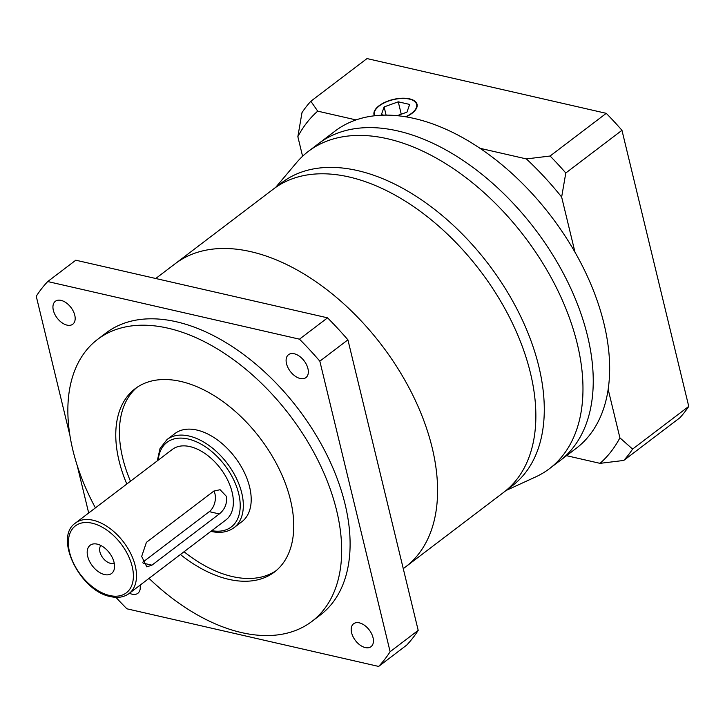 <?xml version="1.0" encoding="UTF-8"?>
<svg xmlns="http://www.w3.org/2000/svg" width="725" height="725" viewBox="0 0 725 725"><rect width="100%" height="100%" fill="white"/><g stroke="black" fill="none" stroke-linecap="round" stroke-linejoin="round"><path stroke-width="1.09" d="M403.272 568.654L405.61 566.877A190.394 115.112 -127.2 0 0 413.096 395.75A190.394 115.112 -127.2 0 0 250.814 251.666A190.394 115.112 -127.2 0 1 413.096 395.75A190.394 115.112 -127.2 0 1 405.61 566.877L503.884 492.184A190.394 115.112 -127.2 0 0 511.37 321.057A190.394 115.112 -127.2 0 0 349.087 176.972A190.394 115.112 -127.2 0 0 273.47 189.026L281.889 182.618A190.394 115.112 -127.2 0 1 357.516 170.574A190.394 115.112 -127.2 0 1 519.789 314.65A190.394 115.112 -127.2 0 1 512.312 485.777L503.884 492.184A190.394 115.112 -127.2 0 0 511.37 321.057A190.394 115.112 -127.2 0 0 349.087 176.972A190.394 115.112 -127.2 0 0 273.47 189.026L155.739 278.5M250.814 251.666A190.394 115.112 -127.2 0 0 175.196 263.719A190.394 115.112 -127.2 0 1 250.814 251.666M275.727 187.304L296.625 162.545A199.248 120.468 52.8 0 1 308.379 151.362A199.248 120.468 52.8 0 1 387.522 138.756A199.248 120.468 52.8 0 1 557.344 289.538A199.248 120.468 52.8 0 1 549.514 468.622A199.248 120.468 52.8 0 1 535.594 476.95L506.15 490.463M549.514 468.622L559.782 460.819A199.248 120.468 -127.2 0 0 567.612 281.726A199.248 120.468 -127.2 0 0 397.789 130.944A199.248 120.468 -127.2 0 0 318.647 143.559L335.059 131.08A199.248 120.468 52.8 0 1 414.202 118.474A199.248 120.468 52.8 0 1 584.024 269.256A199.248 120.468 52.8 0 1 576.203 448.34L559.782 460.819A199.248 120.468 -127.2 0 0 567.612 281.726A199.248 120.468 -127.2 0 0 397.789 130.944A199.248 120.468 -127.2 0 0 318.647 143.559L308.379 151.362M294.232 353.764A14.391 8.7 -127.2 0 0 288.514 354.679A14.391 8.7 -127.2 0 0 287.952 367.611A14.391 8.7 -127.2 0 0 300.213 378.504A14.391 8.7 -127.2 0 0 305.932 377.589A14.391 8.7 -127.2 0 0 306.494 364.657A14.391 8.7 -127.2 0 0 294.232 353.764M61.063 300.395A14.391 8.7 -127.2 0 0 55.345 301.301A14.391 8.7 -127.2 0 0 54.783 314.233A14.391 8.7 -127.2 0 0 67.044 325.126A14.391 8.7 -127.2 0 0 72.763 324.22A14.391 8.7 -127.2 0 0 73.325 311.279A14.391 8.7 -127.2 0 0 61.063 300.395M129.458 593.24A14.391 8.7 -127.2 0 0 132.14 594.21A14.391 8.7 -127.2 0 0 137.859 593.295A14.391 8.7 -127.2 0 0 140.052 585.184M359.328 622.847A14.391 8.7 -127.2 0 0 353.61 623.754A14.391 8.7 -127.2 0 0 353.048 636.695A14.391 8.7 -127.2 0 0 365.309 647.579A14.391 8.7 -127.2 0 0 371.028 646.673A14.391 8.7 -127.2 0 0 371.59 633.741A14.391 8.7 -127.2 0 0 359.328 622.847M100.902 545.517A11.065 6.688 -127.2 0 0 101.319 555.495A11.065 6.688 -127.2 0 0 110.472 563.325A11.065 6.688 -127.2 0 0 114.206 563.026M97.186 544.131A17.708 10.712 -127.2 0 0 94.975 543.841A17.708 10.712 -127.2 0 0 88.051 557.661A17.708 10.712 -127.2 0 0 104.554 574.572A17.708 10.712 -127.2 0 0 114.242 569.188A17.708 10.712 -127.2 0 0 97.186 544.131M213.802 491.115L220.101 489.71L226.508 496.471C227.197 503.676 224.804 509.494 219.322 513.943L151.933 565.165L146.785 566.832L141.674 556.428L146.414 542.336L213.802 491.115M142.78 562.219L209.298 511.651A13.286 8.573 102.9 0 0 214.962 493.834A13.286 8.573 102.9 0 0 213.92 491.024M234.039 527.655L241.905 521.683A55.345 33.459 -127.2 0 0 244.08 471.93A55.345 33.459 -127.2 0 0 196.901 430.052A55.345 33.459 -127.2 0 0 174.924 433.55L167.058 439.522A55.345 33.459 52.8 0 1 189.044 436.024A55.345 33.459 52.8 0 1 236.214 477.911A55.345 33.459 52.8 0 1 234.039 527.655C227.831 532.195 220.183 533.446 211.102 531.416L210.875 531.362M129.068 593.539L225.937 519.907A44.279 26.771 -127.2 0 0 227.677 480.113A44.279 26.771 -127.2 0 0 189.941 446.6A44.279 26.771 -127.2 0 0 172.351 449.409L75.482 523.033A44.279 26.771 52.8 0 1 93.072 520.233A44.279 26.771 52.8 0 1 130.808 553.737A44.279 26.771 52.8 0 1 129.068 593.539C124.02 597.219 117.84 598.234 110.526 596.593C80.267 591.319 53.442 537.506 75.482 523.033M180.407 554.516A115.121 69.6 -127.2 0 0 228.701 579.329A115.121 69.6 -127.2 0 0 274.422 572.043A115.121 69.6 -127.2 0 0 278.944 468.567A115.121 69.6 -127.2 0 0 180.824 381.45A115.121 69.6 -127.2 0 0 135.104 388.736A115.121 69.6 -127.2 0 0 126.821 484.019M136.962 387.395A115.121 69.6 -127.2 0 0 130.473 481.237M184.05 551.743A115.121 69.6 -127.2 0 0 232.344 576.556A115.121 69.6 -127.2 0 0 276.207 570.602M149.015 578.378A177.108 107.082 -127.2 0 0 241.588 632.599A177.108 107.082 -127.2 0 0 311.931 621.397A177.108 107.082 -127.2 0 0 318.891 462.206A177.108 107.082 -127.2 0 0 167.937 328.171A177.108 107.082 -127.2 0 0 97.594 339.382A177.108 107.082 -127.2 0 0 95.428 507.881M311.931 621.397L320.359 614.99A177.108 107.082 -127.2 0 0 327.319 455.798A177.108 107.082 -127.2 0 0 176.365 321.773A177.108 107.082 -127.2 0 0 106.013 332.983L97.594 339.382M115.918 597.337A254.593 153.927 -127.2 0 0 126.893 608.801L378.649 666.429A254.593 153.927 -127.2 0 0 390.123 651.712L319.834 361.177A254.593 153.927 -127.2 0 0 299.479 339.173L47.723 281.545A254.593 153.927 -127.2 0 0 36.25 296.262L69.836 435.082M77.222 465.613L88.686 513.001M378.649 666.429L406.725 645.087A254.593 153.927 -127.2 0 0 418.198 630.369L347.909 339.835A254.593 153.927 -127.2 0 0 327.555 317.831L75.799 260.202L47.723 281.545M327.555 317.831L299.479 339.173M347.909 339.835L319.834 361.177M418.198 630.369L390.123 651.712M405.973 116.843A22.14 10.34 -13.6 0 0 417.056 104.328A22.14 10.34 -13.6 0 0 409.58 98.863A22.14 10.34 -13.6 0 0 385.365 102.098A22.14 10.34 -13.6 0 0 374.018 114.731A22.14 10.34 -13.6 0 0 374.417 115.801M405.583 116.779A21.696 10.132 -13.6 0 0 416.63 104.427A21.696 10.132 -13.6 0 0 409.299 99.071A21.696 10.132 -13.6 0 0 385.573 102.243A21.696 10.132 -13.6 0 0 374.453 114.632A21.696 10.132 -13.6 0 0 374.87 115.746M397.155 115.683L406.961 112.148L409.67 104.436L398.252 101.817L384.114 106.91L381.404 114.623L383.761 115.166M401.251 114.206L398.252 101.817M386.108 115.139L384.114 106.91M301.999 112.611A239.096 144.556 52.8 0 1 310.853 101.246L317.722 111.152A225.819 136.527 -127.2 0 0 297.848 136.663L301.999 112.611M479.923 148.281L526.377 158.92L550.094 156.02L606.254 113.336L367.004 58.571L310.853 101.246M550.094 156.02A239.096 144.556 52.8 0 1 565.799 172.994L561.648 197.046A225.819 136.527 -127.2 0 0 526.377 158.92M606.254 113.336A239.096 144.556 52.8 0 1 621.959 130.31L565.799 172.994M621.959 130.31L688.75 406.408L632.59 449.083A239.096 144.556 52.8 0 1 623.745 460.447L600.028 463.347A225.819 136.527 -127.2 0 0 619.902 437.837L632.59 449.083M688.75 406.408A239.096 144.556 52.8 0 1 679.896 417.763L623.745 460.447M302.588 156.265L297.848 136.663M317.722 111.152L356.048 119.924M608.184 389.434L619.902 437.837M561.648 197.046L574.998 252.246M600.028 463.347L566.542 455.681M109.62 595.506A42.068 25.429 -127.2 0 0 132.195 566.524A42.068 25.429 -127.2 0 0 92.129 523.205A42.068 25.429 -127.2 0 0 69.546 552.178A42.068 25.429 -127.2 0 0 109.62 595.506M211.8 530.655A53.133 32.127 -127.2 0 0 238.48 492.782A53.133 32.127 -127.2 0 0 188.101 438.997A53.133 32.127 -127.2 0 0 158.213 460.148M143.142 563.153L151.933 565.165M209.298 511.651L219.322 513.943M167.058 439.522L160.044 448.467L157.289 460.855M417.111 106.43L416.63 104.427M374.725 115.764L374.453 114.632"/></g></svg>
